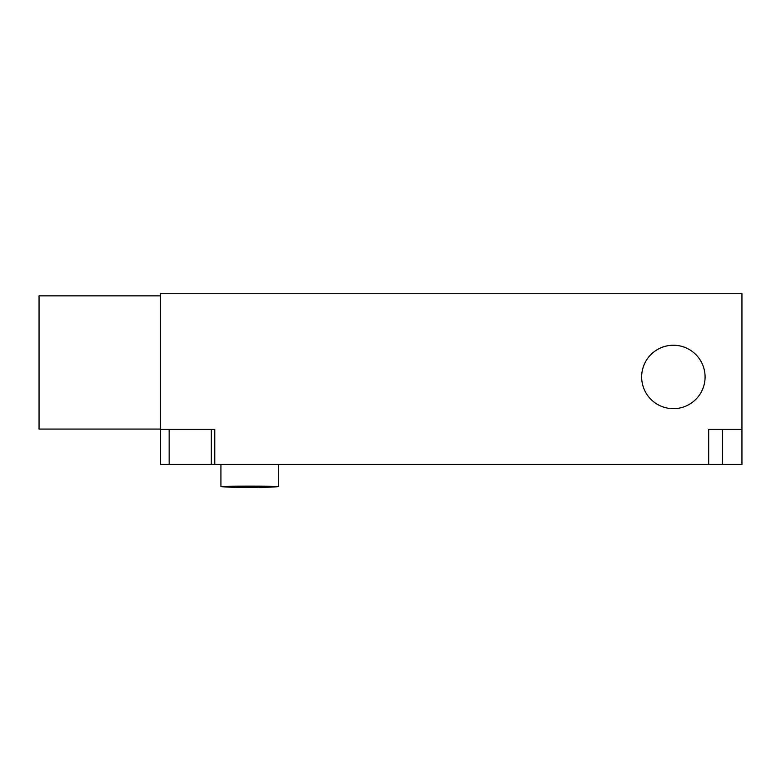 <?xml version="1.0" encoding="UTF-8"?>
<svg xmlns="http://www.w3.org/2000/svg" width="781" height="781" viewBox="0 0 781 781"><rect width="100%" height="100%" fill="white"/><g stroke="black" fill="none" stroke-linecap="round" stroke-linejoin="round"><path stroke-width="1.17" d="M259.351 486.953L267.922 486.68L249.744 486.358L231.576 486.68L247.694 487.002M247.694 487.178A28.819 0.508 0 0 1 220.925 486.67A28.819 0.508 0 0 1 249.744 486.163A28.819 0.508 0 0 1 278.573 486.67A28.819 0.508 0 0 1 259.351 487.149M261.918 486.436L241.944 486.387M641.66 376.959A31.718 31.718 0 0 1 673.378 345.241A31.718 31.718 0 0 1 705.087 376.959A31.718 31.718 0 0 1 673.378 408.668A31.718 31.718 0 0 1 641.66 376.959M214.775 464.451L708.67 464.451L708.67 429.413L741.95 429.413L741.95 293.636L160.427 293.636L160.427 429.413L214.775 429.413L214.775 464.451L160.564 464.451L160.564 429.413M741.95 429.413L741.95 464.451L722.386 464.451L722.386 429.413M708.67 464.451L722.386 464.451M259.351 486.68L259.351 487.364L247.694 487.364L247.694 486.68M255.231 486.68L255.231 487.364M160.427 429.072L39.05 429.072L39.05 295.853L160.427 295.853M169.165 464.451L169.165 429.413M211.329 464.451L211.329 429.413M220.925 486.67L220.925 464.451M278.573 486.67L278.573 464.451"/></g></svg>
